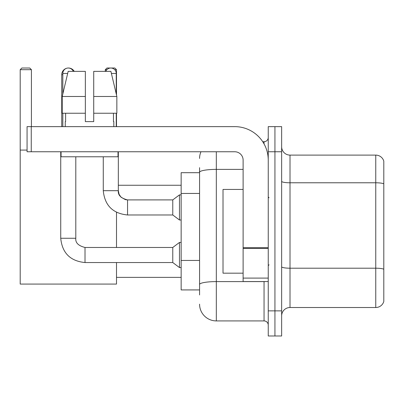 <?xml version="1.0" encoding="UTF-8"?>
<svg xmlns="http://www.w3.org/2000/svg" width="404" height="404" viewBox="0 0 404 404"><rect width="100%" height="100%" fill="white"/><g stroke="black" fill="none" stroke-linecap="round" stroke-linejoin="round"><path stroke-width="0.61" d="M199.571 294.95L199.571 172.296L199.571 172.69L181.149 172.69L181.149 289.926L199.571 289.926M268.241 310.863L268.241 335.987L274.937 335.987L274.937 310.863L274.937 335.987L281.639 335.987L281.639 310.863L274.937 310.863L274.937 151.758L274.937 310.863L268.241 310.863L268.241 151.758L274.937 151.758L274.937 126.634L274.937 151.758L281.639 151.758L281.639 310.863M281.639 151.758L281.639 126.634L268.241 126.634L268.241 151.758M216.322 151.758L216.322 320.912L264.049 320.912L264.049 281.553M262.716 141.708L264.049 141.708A4.186 4.186 0 0 0 268.241 137.522M199.571 287.416L199.571 284.507A16.746 2.909 180 0 1 216.322 281.598L264.049 281.598A4.186 0.727 0 0 0 265.504 281.553M243.117 169.387L216.322 169.387A16.746 2.909 180 0 0 199.571 172.296L199.571 167.665M268.241 325.099A4.186 4.186 0 0 0 264.049 320.912M199.571 158.454A16.746 16.746 0 0 1 200.97 151.758M216.322 320.912A16.746 16.746 0 0 1 199.571 304.161M281.639 315.888A8.373 8.373 0 0 1 290.011 307.515L375.76 307.515L375.76 155.106L290.011 155.106A8.373 8.373 0 0 1 281.639 146.733A8.373 8.373 0 0 0 290.011 155.106L290.011 307.515M383.8 161.135A8.373 8.373 0 0 0 375.76 155.106A8.373 8.373 0 0 1 383.8 161.135L383.8 301.485A8.373 8.373 0 0 1 375.76 307.515M383.8 183.946L383.8 269.246A8.373 1.454 180 0 0 375.76 268.2L290.011 268.2A8.373 1.454 -0 0 1 281.639 266.746M93.723 121.609L85.35 121.609L93.723 121.609L85.35 121.609L93.723 121.609L93.723 71.367L110.903 71.367L116.852 96.485L116.852 113.236L93.723 113.236M106.878 69.69L105.282 69.69L106.954 68.013L114.827 68.013L116.503 69.69L116.503 95.001L116.852 96.485L93.723 96.485M61.736 126.634L61.736 74.715A6.701 6.701 0 0 1 66.766 68.225M68.347 68.018A6.701 6.701 0 0 1 68.433 68.013A6.701 6.701 0 0 1 74.235 71.367M116.503 262.544L116.503 284.068L20.2 284.068L20.2 69.69L21.877 68.013L29.744 68.013L31.421 69.69L20.2 69.69M31.421 126.634L31.421 69.69M20.2 150.081L27.068 150.081M116.503 247.47L116.503 212.317M116.503 113.236L116.503 126.634M116.503 69.69L114.736 69.69M105.282 69.69L105.282 71.367M62.822 93.935L62.822 73.457A5.444 5.444 0 0 1 73.291 71.367M60.731 151.758L60.731 238.259L75.806 238.259C75.296 242.728 78.366 245.799 85.017 247.47L172.776 247.47L172.776 262.544L85.017 262.544L85.017 247.47C78.366 245.799 75.296 242.728 75.806 238.259L75.806 156.782M172.776 247.47L179.472 242.445L179.472 267.569L181.149 267.569M62.822 113.236L62.822 126.634M105.782 71.367A5.444 5.444 0 0 1 116.251 73.457L116.251 93.935M127.553 214.978C112.822 213.524 104.727 205.429 103.273 190.693C104.727 205.429 112.822 213.524 127.553 214.978C112.822 213.524 104.727 205.429 103.273 190.693L118.342 190.693C117.837 195.162 120.907 198.233 127.553 199.904L172.776 199.904L172.776 214.978L127.553 214.978L127.553 199.919M172.776 199.904L179.472 194.885L179.472 220.003L181.149 220.003M116.251 113.236L116.251 126.634M268.241 281.553L243.117 281.553L243.117 247.692L268.241 247.692M268.241 160.13A33.497 33.497 0 0 0 234.744 126.634L31.254 126.634L31.254 151.758L234.744 151.758A8.373 8.373 0 0 1 243.117 160.13L243.117 247.692M31.254 151.758L27.068 151.758L27.068 126.634L31.254 126.634M85.35 96.485L85.35 113.236L85.35 96.485L62.221 96.485L68.17 71.367L85.35 71.367L85.35 121.609M65.251 121.609L65.615 121.609L65.251 121.609L65.251 126.634M113.822 121.609L113.458 121.609L113.822 121.609L113.822 126.634M113.458 113.236L113.458 121.609M65.615 121.609L65.615 113.236M61.065 151.758L61.065 156.782L118.008 156.782L118.008 151.758M85.35 113.236L62.221 113.236L62.221 96.485L68.17 71.367M116.852 96.485L110.903 71.367M243.117 189.441L223.018 189.441L223.018 273.18L243.117 273.18M199.571 193.45L181.149 193.45M199.571 260.444L181.149 260.444M264.049 143.915L264.049 141.708M383.8 183.83A8.373 1.454 180 0 0 375.76 182.785L290.011 182.785A8.373 1.454 0 0 1 281.639 181.33M62.822 74.715L61.736 74.715M62.822 73.457L67.675 73.457M118.342 151.758L118.327 190.693M111.403 73.457L116.251 73.457M268.241 248.42L243.117 248.42M243.117 278.093L268.241 278.093M116.503 277.366L181.149 277.366M118.342 185.254L181.149 185.254M60.731 238.259C62.186 252.995 70.281 261.09 85.017 262.544C70.281 261.09 62.186 252.995 60.731 238.259C62.186 252.995 70.281 261.09 85.017 262.544C70.281 261.09 62.186 252.995 60.731 238.259M75.806 238.259C75.296 242.728 78.366 245.799 85.017 247.47C78.366 245.799 75.296 242.728 75.806 238.259M172.776 262.544L179.472 267.569M179.472 242.445L181.149 242.445M172.776 214.978L179.472 220.003M118.342 190.693L119.074 194.289L121.043 197.208L125.397 199.652L127.553 199.904M103.273 190.693L103.273 156.782M179.472 194.885L181.149 194.885M269.074 197.814L268.241 196.975M269.074 264.807L268.241 265.64"/></g></svg>

